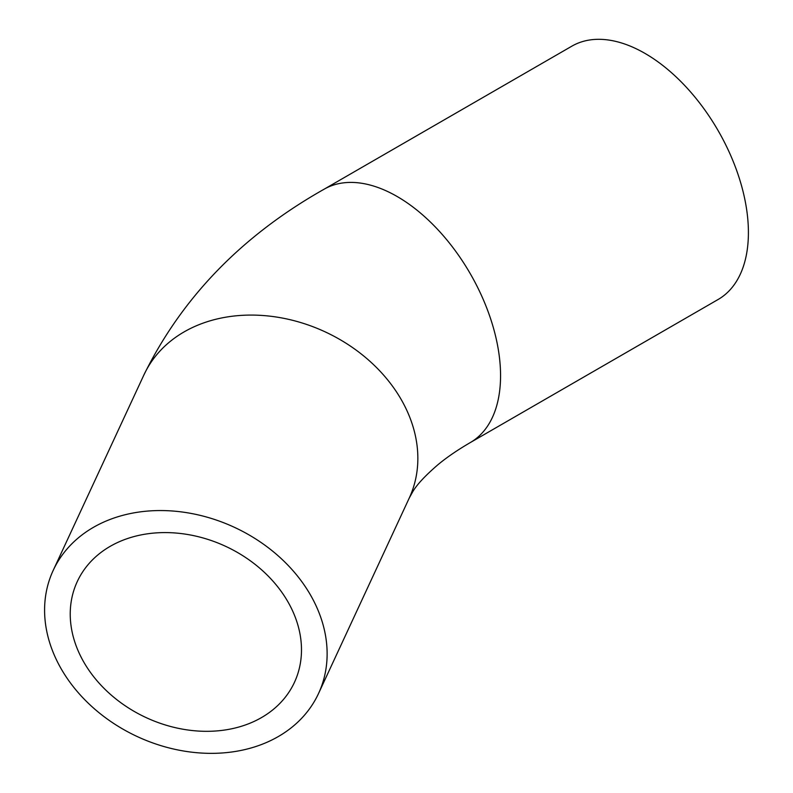 <?xml version="1.0" encoding="UTF-8"?>
<svg xmlns="http://www.w3.org/2000/svg" width="793" height="793" viewBox="0 0 793 793"><rect width="100%" height="100%" fill="white"/><g stroke="black" fill="none" stroke-linecap="round" stroke-linejoin="round"><path stroke-width="1.19" d="M301.489 649.844A119.713 94.417 24.9 0 1 294.451 682.347A119.713 94.417 24.9 0 1 146.12 717.596A119.713 94.417 24.9 0 1 77.278 581.556A119.713 94.417 24.9 0 1 206.041 538.834A119.713 94.417 24.9 0 1 301.489 649.844M44.586 610.095A146.259 115.352 -155.1 0 0 161.207 745.727A146.259 115.352 -155.1 0 0 318.528 693.518A146.259 115.352 -155.1 0 0 234.421 527.325A146.259 115.352 -155.1 0 0 53.2 570.385A146.259 115.352 -155.1 0 0 44.586 610.095M470.269 442.583L718.121 299.486A146.259 84.445 -120 0 0 718.121 130.607A146.259 84.445 -120 0 0 571.862 46.163L324.02 189.259A146.259 84.445 -120 0 1 436.725 228.443A146.259 84.445 -120 0 1 500.561 375.624A146.259 84.445 -120 0 1 470.269 442.583C457.452 450.057 446.647 457.452 437.885 464.767C425.137 475.75 416.721 484.801 412.628 491.938L409.247 498.054A146.259 115.352 -155.1 0 0 417.852 458.334A146.259 115.352 -155.1 0 0 301.241 322.711A146.259 115.352 -155.1 0 0 143.92 374.911L53.2 570.385M409.247 498.054L318.528 693.518M143.92 374.911C182.033 297.434 242.063 235.551 324.02 189.259"/></g></svg>
